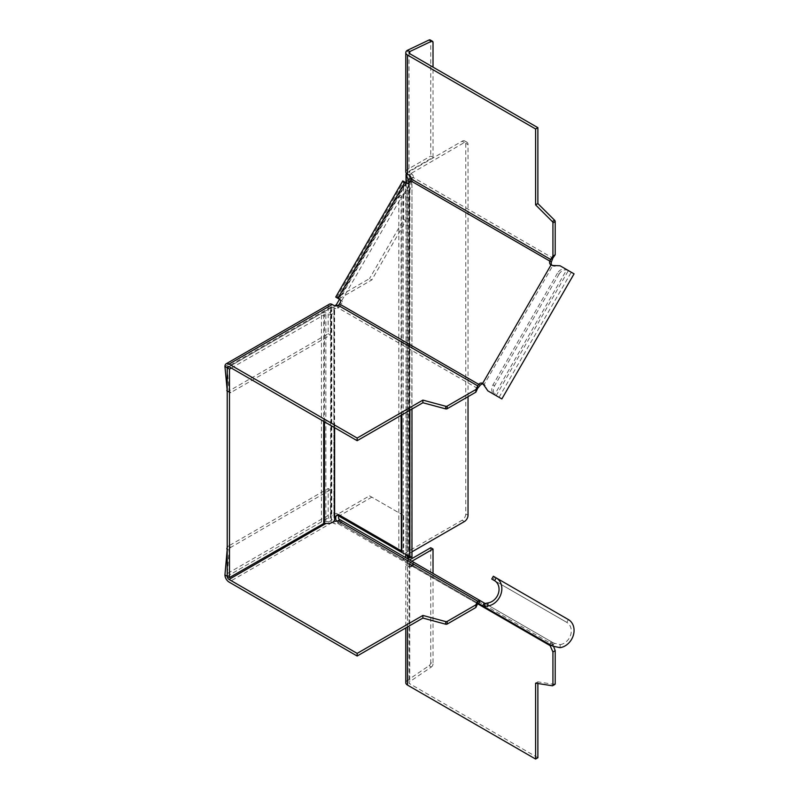 <?xml version="1.0" encoding="UTF-8"?>
<svg xmlns="http://www.w3.org/2000/svg" width="799" height="799" viewBox="0 0 799 799"><rect width="100%" height="100%" fill="white"/><g stroke="black" fill="none" stroke-linecap="round" stroke-linejoin="round"><path stroke-width="0.6" stroke-dasharray="4 3" d="M468.034 396.684L468.034 144.609A5.154 2.976 120 0 0 466.966 142.252A5.154 2.976 120 0 0 464.389 142.512L409.248 174.502L409.248 553.557L411.185 557.782M411.974 551.829L409.248 553.557M406.491 173.433A3.865 2.237 -0 0 1 407.15 172.924L462.112 141.193A5.154 2.976 -60 0 1 464.688 140.934A5.154 2.976 -60 0 1 465.757 143.301L465.757 513.927A5.154 2.976 -60 0 1 462.112 520.249L407.15 551.979A3.865 2.237 180 0 0 406.022 553.557A3.865 2.237 180 0 0 406.152 554.136L406.152 182.871M409.707 175.55L409.248 174.502M406.931 555.804L406.152 554.136M411.185 178.726L411.735 181.653L409.897 181.932M411.735 557.233L411.974 183.8L409.897 189.962L401.827 195.885L407.61 188.654L408.728 183.141M409.847 182.022L411.455 182.951A2.577 2.107 -60 0 1 408.339 184.13L406.521 183.081L339.465 299.226L398.811 196.524L401.088 197.832L338.566 306.127L337.657 305.598M408.439 556.394L403.215 550.831L398.811 549.382L398.811 196.524L403.215 194.207L403.215 550.831L401.827 552.509M401.827 414.911L402.037 195.625M401.827 195.885L401.088 197.832L401.088 415.33M334.611 516.893L333.922 517.642A7.091 4.095 180 0 1 334.611 519.4M231.32 368.049L324.464 314.616A7.091 4.095 0 0 0 333.922 312.689A7.091 4.095 0 0 0 334.611 310.921A7.091 4.095 0 0 0 333.922 309.163L338.566 306.127M407.61 555.505L408.479 556.014L407.61 555.505L407.61 188.654L409.897 189.962L409.897 410.247M227.216 549.153L229.103 550.241L227.216 576.259L321.448 521.857A3.865 2.237 180 0 1 325.852 521.417A3.865 2.237 0 0 0 331.006 520.369A3.865 2.237 0 0 0 331.385 519.4A3.865 2.237 0 0 0 331.006 518.441L331.006 309.962A3.865 2.237 0 0 1 330.636 309.003A3.865 2.237 0 0 1 331.765 307.415L334.601 305.777M398.811 549.382L336.289 513.288L331.765 515.904A3.865 2.237 180 0 0 330.636 517.482A3.865 2.237 180 0 0 331.006 518.441M339.465 299.226L341.283 300.284A2.577 2.107 -60 0 1 341.822 303.57L341.063 304.878A5.803 3.346 -60 0 1 338.157 307.935L337.737 308.184A2.577 1.488 0 0 1 334.092 308.184L332.264 307.126L229.033 366.731L321.448 313.378A3.865 2.237 0 0 1 325.852 312.938A3.865 2.237 180 0 0 331.006 311.89A3.865 2.237 180 0 0 331.385 310.921L331.385 519.4M331.006 309.962A3.865 2.237 180 0 1 331.385 310.921M338.566 514.606L336.289 513.288M551.799 265.208A3.865 3.156 -60 0 0 552.608 265.937A13.333 1.968 15.8 0 1 554.156 266.227L560.069 265.777M411.455 182.951L412.214 181.643A5.803 3.346 -60 0 0 413.413 177.598L413.413 177.108A2.577 1.488 -120 0 0 411.585 173.952L409.767 172.894A2.577 1.488 0 0 1 409.008 171.835A2.577 1.488 0 0 1 409.767 170.786L433.018 157.363L430.741 156.045L407.49 169.468L407.49 50.277M341.283 300.284L339.675 299.345L341.283 300.284M487.849 390.861L484.254 384.309A3.865 3.156 -60 0 0 483.365 383.999M574.062 273.857L568.399 270.591A7.74 6.322 120 0 0 559.06 274.127L557.452 273.198A7.74 6.322 -60 0 1 566.791 269.653L560.189 265.847M482.646 383.38L484.254 384.309L552.608 265.937L550.99 264.998M224.938 366.461L328.159 306.866A5.803 3.346 60 0 1 329.358 304.209M338.926 298.916L336.649 297.598L369.528 278.621L371.815 279.93L338.926 298.916L405.982 182.771L403.705 181.453L403.705 219.425L369.528 278.621M403.705 219.425L405.982 220.744L371.815 279.93M405.982 220.744L405.572 182.532L338.516 298.686M406.521 183.081L405.572 182.532M336.649 297.598L403.705 181.453L402.786 180.924M408.339 184.13L406.731 183.201L408.339 184.13M405.782 171.835A5.803 3.346 180 0 1 407.49 169.468M433.018 157.363L433.018 67.126M433.018 42.447L430.741 41.129L430.741 156.045M430.741 41.129A2.577 1.488 120 0 0 430.202 39.95M552.888 265.498L554.156 266.227M566.791 269.653L568.399 270.591L566.791 269.653L494.571 394.736M559.06 274.127L494.581 385.807A7.74 6.322 120 0 0 496.169 395.665L568.399 270.591M557.452 273.198L492.973 384.878A7.74 6.322 -60 0 0 494.541 394.716M332.264 307.136A2.577 1.488 -120 0 0 330.966 307.006A2.577 1.488 -120 0 0 330.436 308.184L229.033 366.731M227.216 367.78L229.103 391.62L227.216 390.531M328.159 306.866L328.159 333.722L228.644 391.18L230.921 392.489L330.436 335.041L330.436 308.184M230.921 392.489A2.577 1.488 -60 0 1 229.633 392.619A2.577 1.488 -60 0 1 229.103 391.62M227.216 391.21A2.577 1.488 120 0 0 227.345 391.3A2.577 1.488 120 0 0 228.644 391.18M330.436 335.041L328.159 333.722M341.822 520.778L341.063 520.339L342.232 521.018L340.614 523.804L337.847 522.206L410.596 564.214A2.577 1.488 120 0 1 411.135 565.392L411.135 565.882A2.577 1.488 60 0 1 410.596 567.06A2.577 1.488 60 0 1 409.308 566.93L407.49 565.882A5.803 3.346 -0 0 1 405.782 563.525L405.782 627.944M406.471 558.101A2.577 2.107 -60 0 0 406.521 558.131L412.214 561.417A5.803 3.346 -60 0 1 413.413 564.074L413.413 564.563A2.577 1.488 -120 0 1 412.873 565.742A2.577 1.488 -120 0 1 411.585 565.622L409.308 566.93M560.069 647.669L560.189 644.613L554.156 643.235L551.19 641.657L549.762 644.563M552.608 642.476L484.254 603.015L552.608 642.476L550.99 645.272M560.189 644.613A12.255 10.007 -60 0 0 570.706 634.796A12.255 10.007 -60 0 0 566.791 622.371L494.571 580.683L566.791 622.371L557.452 616.978L559.06 614.191L493.353 576.249M551.38 641.767L412.214 561.417L551.38 641.767L552.838 644.513A6.672 4.984 -82.4 0 1 552.858 644.583L553.587 646.451M550.571 645.892L552.838 644.513M551.33 645.462L552.858 644.583L413.413 564.074L411.135 565.392L477.602 603.764L337.737 523.505A2.577 1.488 -0 0 1 334.092 523.505L334.092 520.878L332.264 519.819L326.052 523.415M537.877 757.732L409.767 683.764A2.577 1.488 -0 0 1 409.008 682.716A2.577 1.488 -0 0 1 409.767 681.657L431.35 667.015L429.073 665.697L407.49 680.349L409.767 681.657L409.767 562.466A2.577 1.488 180 0 0 409.008 563.525L409.008 682.716M554.935 684.403A1.288 0.749 60 0 1 554.606 684.463L537.877 681.837L537.877 683.505M409.008 563.525A2.577 1.488 180 0 0 409.767 564.573L411.585 565.622M405.782 682.716A5.803 3.346 180 0 1 407.49 680.349L407.49 561.148A5.803 3.346 -0 0 0 405.782 563.525M537.877 681.837L535.6 683.145M340.204 523.575L339.455 523.135A2.577 1.488 120 0 0 338.157 523.265L338.157 520.628M478.571 603.455L410.596 564.214L478.571 603.455M405.782 555.255A2.577 2.107 -60 0 1 405.982 554.846L403.705 553.527A5.803 4.734 120 0 0 404.903 560.928L337.847 522.206A5.803 4.734 -60 0 1 336.729 521.238M406.521 558.131L339.465 519.42M403.705 515.565L403.705 553.527L336.649 514.816L369.528 495.829L405.982 516.873L405.982 554.846L401.797 552.429M369.528 495.829L405.982 516.873M371.815 497.148L340.074 515.475M337.428 515.265L336.649 514.816A5.803 4.734 -60 0 0 336.089 516.034M227.216 576.259L330.436 516.663L330.436 489.817L328.159 488.499L328.159 515.355A5.803 3.346 60 0 0 332.264 522.456L334.092 523.505M330.436 516.663A2.577 1.488 -120 0 0 332.264 519.829M330.436 489.817L230.921 547.275L228.644 545.957L328.159 488.499M229.103 550.241A2.577 1.488 -60 0 1 230.921 547.275M228.644 545.957A2.577 1.488 120 0 0 227.216 547.575M566.791 622.371L568.399 619.585L559.06 614.191M494.581 576.958L492.973 579.754L557.452 616.978M339.455 523.135L478.621 603.485L339.455 523.135M411.894 561.238L409.767 562.466M430.741 547.724L430.741 662.641L433.018 663.959L433.018 573.432M433.018 663.959A2.577 1.488 -60 0 1 431.35 667.015M407.49 561.148L409.617 559.919M429.073 665.697A2.577 1.488 120 0 0 430.741 662.641M409.438 553.298L409.438 174.232M462.112 141.193L464.389 142.512M468.034 144.609L465.757 143.301M407.15 172.924L407.15 551.979M409.268 174.591L409.268 553.657M464.389 521.567L462.112 520.249M408.619 183.191L408.619 556.683M334.042 517.213L334.042 308.734M409.897 556.823L408.479 556.014L411.865 557.183M331.765 307.415L331.765 515.904M323.725 314.696L323.725 421.393M324.464 421.822L324.464 314.616M321.448 521.857L321.448 313.378M325.852 521.417L325.852 312.938M333.922 517.642L333.922 309.163M465.757 513.927L468.034 515.245M551.38 261.992L412.214 181.643M341.063 304.878L480.229 385.218M484.024 384.778L485.293 385.508M477.602 388.444L338.157 307.935L338.157 305.308M334.092 308.184L334.092 305.548M337.737 305.548L337.737 308.184M341.822 303.57L340.204 302.631M411.135 178.916L413.413 177.598L552.858 258.107M413.413 177.108L411.135 178.427M409.767 170.786L409.767 172.894M409.308 175.271L411.585 173.952M492.973 384.878L494.581 385.807M552.888 646.181L554.156 643.235M409.767 564.573L409.767 683.764M407.49 626.965L407.49 565.882M552.329 685.772L554.606 684.463M411.135 565.882L413.413 564.563M411.455 560.988L409.847 563.774M406.731 561.977L408.339 559.19M404.903 560.928L337.847 522.206M341.283 520.469L339.675 523.265M337.737 520.878L337.737 523.505M332.264 522.456L229.033 582.052M328.159 515.355L224.938 574.95M466.966 142.252L464.688 140.934M406.022 182.791L406.022 553.557M411.974 183.8L411.974 409.048M408.748 183.8L408.748 557.203M330.636 309.003L330.636 517.482M334.611 310.921L334.611 427.685M333.852 309.003L333.852 517.482M499.055 397.323L571.275 272.249M409.008 52.644L409.008 171.835M330.966 307.006L227.745 366.601M229.633 392.619L227.345 391.3M549.572 644.453L551.19 641.657M410.596 567.06L412.873 565.742M340.614 523.804L342.232 521.018"/><path stroke-width="1.2" d="M411.974 551.829L464.389 521.567A5.154 2.976 120 0 0 468.034 515.245L468.034 396.684M411.135 178.616L409.707 175.55M406.491 173.433A3.865 2.237 -0 0 0 406.022 174.502A3.865 2.237 -0 0 0 406.152 175.081L408.069 179.206L411.135 178.726M334.611 516.893L338.566 514.606L401.088 550.701L401.827 552.509L411.735 557.233L408.069 558.261L406.931 555.804M409.897 181.932L408.619 182.132L408.069 179.206M408.069 558.261L408.439 556.394M408.728 183.141L408.619 182.132L408.619 183.191M337.657 305.598L336.289 304.809L339.495 299.245L338.926 298.916M401.088 415.33L401.388 551.43L398.811 549.382M401.088 550.701L400.219 550.201M411.605 557.253L408.619 557.712L408.619 556.683M334.601 305.777L336.289 304.809M334.611 427.685L334.611 519.4A7.091 4.095 180 0 1 333.922 521.168A7.091 4.095 180 0 1 324.464 523.095L229.493 577.577L229.493 369.098L231.32 368.049M229.493 369.098L227.216 367.78L229.033 366.731L227.216 367.78A2.577 1.488 60 0 1 227.745 366.601A2.577 1.488 60 0 1 229.033 366.731L357.153 440.698L422.881 402.746L445.702 408.888A1.288 0.749 180 0 0 447.15 408.738L475.884 392.149L475.884 389.522L478.621 384.289A3.865 3.156 120 0 1 482.646 383.38L487.849 390.861L501.852 398.941L574.062 273.857L560.069 265.777L552.888 265.498A16.33 1.938 -161.4 0 0 550.99 264.998A3.865 3.156 120 0 1 549.762 261.063L552.928 256.079L555.205 254.761L552.858 258.107L550.571 259.425L552.838 258.157L551.38 261.992A3.865 3.156 -60 0 0 551.799 265.208M229.493 577.577L227.216 576.259L227.216 367.78L224.938 366.461A5.803 3.346 -120 0 1 226.137 363.805A5.803 3.346 -120 0 1 229.033 364.094L357.153 438.062L357.153 440.698M483.365 383.999A3.865 3.156 -60 0 0 480.229 385.218L339.455 303.94A2.577 1.488 120 0 1 338.157 305.308L337.737 305.548A2.577 1.488 180 0 1 334.092 305.548L332.264 304.499A5.803 3.346 60 0 0 329.358 304.209L226.137 363.805M487.979 390.931L494.571 394.736A7.74 6.322 -60 0 1 494.541 394.716M480.229 385.218L477.642 388.404A6.672 2.207 -75.8 0 1 477.602 388.444L475.884 392.149M338.157 305.308L477.602 385.807L477.642 388.404M477.602 385.807L477.602 388.444M475.884 389.522L447.15 406.112A1.288 0.749 0 0 1 445.702 406.252L422.881 400.109L357.153 438.062M422.881 402.746L422.881 400.109M337.847 298.297L404.903 182.152L402.786 180.924L335.72 297.068L339.675 299.345A2.577 2.107 120 0 1 340.204 302.631L339.455 303.94M404.903 182.152L406.731 183.201A2.577 2.107 120 0 0 409.847 182.022L410.596 180.714A2.577 1.488 120 0 0 411.135 178.916L411.135 178.427A2.577 1.488 60 0 0 409.308 175.271L407.49 174.212A5.803 3.346 180 0 1 405.782 171.835L405.782 52.644A5.803 3.346 0 0 0 407.49 55.011L535.6 128.979L535.6 204.884L552.329 221.573A1.288 0.749 -120 0 1 552.928 222.901L552.928 256.079M335.72 297.068L336.649 297.598M555.205 254.761L555.205 221.593A1.288 0.749 60 0 0 554.606 220.254L537.877 203.565L537.877 127.67L535.6 128.979M405.782 52.644A5.803 3.346 0 0 1 407.49 50.277L409.767 51.595L409.767 53.703L537.877 127.67M537.877 203.565L535.6 204.884M409.767 53.703A2.577 1.488 180 0 1 409.008 52.644A2.577 1.488 180 0 1 409.767 51.595L431.35 41.308A2.577 1.488 -60 0 1 432.479 41.268A2.577 1.488 -60 0 1 433.018 42.447L433.018 67.126M407.49 50.277L429.073 39.99L431.35 41.308M432.479 41.268L430.202 39.95A2.577 1.488 120 0 0 429.073 39.99M410.596 180.714L551.38 261.992M496.189 395.665L496.189 395.665A7.74 6.322 120 0 1 496.169 395.665L501.852 398.941M227.216 390.531L224.938 366.461M226.826 390.302A2.577 1.488 120 0 0 227.216 391.21M340.074 515.475L338.926 516.134A2.577 2.107 120 0 0 339.465 519.42L341.053 520.339A5.803 3.346 -60 0 0 338.157 520.628L477.602 601.138L477.602 603.764L475.884 607.48L475.884 604.843L477.602 601.138A6.672 2.197 -75.6 0 1 477.642 601.098L480.229 600.688L484.254 603.015A13.333 8.25 -61.5 0 0 485.293 603.475L487.979 602.915L487.849 605.982L484.024 606.421L485.293 603.475M487.849 605.982A15.471 12.634 -60 0 0 501.123 593.577A15.471 12.634 -60 0 0 496.189 577.887L493.353 576.249L491.745 579.045L494.571 580.683A12.255 10.007 120 0 1 498.486 593.098A12.255 10.007 120 0 1 487.979 602.915M553.587 646.451L555.205 650.636L552.928 651.954L549.572 644.453L552.888 646.181L560.069 647.669A15.471 12.634 120 0 0 573.342 635.275A15.471 12.634 120 0 0 568.399 619.585L496.189 577.887L494.571 580.683M550.571 645.892L551.33 645.462L550.571 645.892L477.602 603.764L477.642 601.098M537.877 683.505L537.877 757.732L535.6 759.05L407.49 685.083A5.803 3.346 180 0 1 405.782 682.716L405.782 627.944M555.205 683.814A1.288 0.749 60 0 1 554.935 684.403L552.658 685.722A1.288 0.749 -120 0 0 552.928 685.133L555.205 683.814L555.205 650.636M552.658 685.722A1.288 0.749 -120 0 1 552.329 685.772L535.6 683.145L535.6 759.05M552.928 651.954L552.928 685.133M484.254 603.015L482.646 605.812L478.621 603.485L477.602 603.764M549.762 644.563L478.571 603.455L549.762 644.563M405.782 555.255A2.577 2.107 -60 0 0 406.471 558.101M336.089 516.034A5.803 4.734 -60 0 0 336.729 521.238M401.797 552.429L337.428 515.265M338.157 520.628L337.737 520.878A2.577 1.488 180 0 1 334.122 520.888M475.884 604.843L447.15 621.432A1.288 0.749 0 0 1 445.702 621.582L422.881 615.44L357.153 653.392L357.153 656.019L422.881 618.066L445.702 624.209A1.288 0.749 180 0 0 447.15 624.069L475.884 607.48M357.153 656.019L229.033 582.052A5.803 3.346 -120 0 1 224.938 574.95L227.216 576.259A2.577 1.488 60 0 0 229.033 579.425L357.153 653.392M422.881 615.44L422.881 618.066M224.938 574.95L227.216 549.153M227.216 547.575A2.577 1.488 120 0 0 226.826 548.933M478.621 603.485L480.229 600.688L341.063 520.339L480.229 600.688M484.024 606.421A16.33 10.836 118.8 0 1 482.646 605.812L550.99 645.272L482.646 605.812M491.745 579.045L492.973 579.754M433.018 573.432L433.018 549.043L411.894 561.238M409.617 559.919L430.741 547.724L433.018 549.043M406.152 182.871L406.152 175.081M401.827 552.509L401.827 414.911M409.897 556.823L409.897 410.247M323.725 421.393L323.725 523.175M324.464 523.095L324.464 421.822M229.033 364.094L332.264 304.499M445.702 406.252L445.702 408.888M447.15 406.112L447.15 408.738M550.99 264.998L482.646 383.38M407.49 174.212L407.49 55.011M550.571 259.425L411.135 178.916M554.606 220.254L552.329 221.573M555.205 221.593L552.928 222.901M407.49 685.083L407.49 626.965M229.033 579.425L326.052 523.415M445.702 621.582L445.702 624.209M447.15 621.432L447.15 624.069M568.399 619.585L496.189 577.887L568.399 619.585M406.022 174.502L406.022 182.791M411.974 409.048L411.974 557.203"/></g></svg>
